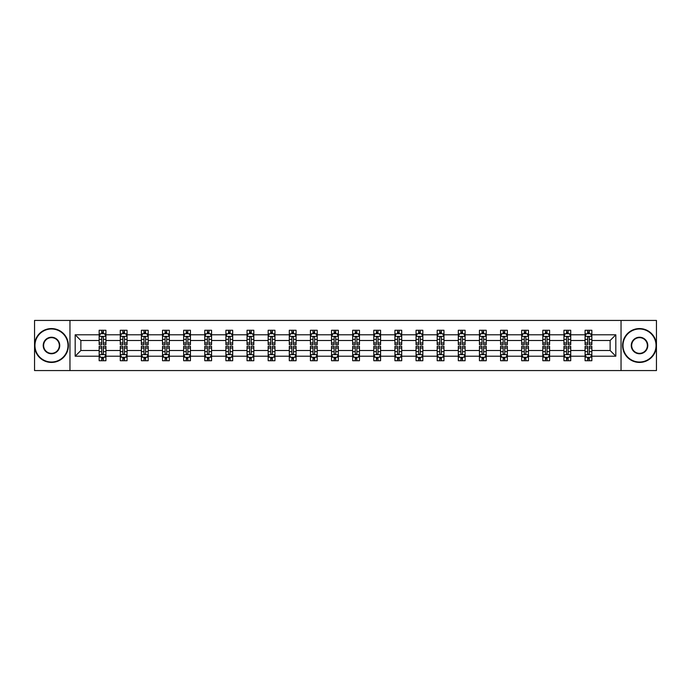 <?xml version="1.0" encoding="UTF-8"?>
<svg xmlns="http://www.w3.org/2000/svg" width="691" height="691" viewBox="0 0 691 691"><rect width="100%" height="100%" fill="white"/><g stroke="black" fill="none" stroke-linecap="round" stroke-linejoin="round"><path stroke-width="1.04" d="M621.036 320.443L34.55 320.443L34.55 370.557L656.45 370.557L656.45 320.443L621.036 320.443L621.036 370.557M591.85 356.202L591.85 350.51L610.136 350.51L615.819 356.202L591.85 356.202L591.85 360.737L589.276 360.737L589.276 357.282M69.964 370.557L69.964 320.443M585.078 356.202L570.723 356.202L570.723 350.51L585.078 350.51L585.078 360.737L591.85 360.737L591.85 357.117L590.58 357.117M570.723 356.202L570.723 360.737L568.149 360.737L568.149 357.282M563.951 356.202L549.595 356.202L549.595 350.51L563.951 350.51L563.951 360.737L570.723 360.737L570.723 357.117L569.453 357.117M549.595 356.202L549.595 360.737L547.022 360.737L547.022 357.282M542.824 356.202L528.468 356.202L528.468 350.51L542.824 350.51L542.824 360.737L549.595 360.737L549.595 357.117L548.326 357.117M528.468 356.202L528.468 360.737L525.894 360.737L525.894 357.282M521.696 356.202L507.341 356.202L507.341 350.51L521.696 350.51L521.696 360.737L528.468 360.737L528.468 357.117L527.198 357.117M507.341 356.202L507.341 360.737L504.767 360.737L504.767 357.282M500.569 356.202L486.214 356.202L486.214 350.51L500.569 350.51L500.569 360.737L507.341 360.737L507.341 357.117L506.071 357.117M486.214 356.202L486.214 360.737L483.64 360.737L483.64 357.282M479.442 356.202L465.086 356.202L465.086 350.51L479.442 350.51L479.442 360.737L486.214 360.737L486.214 357.117L484.944 357.117M465.086 356.202L465.086 360.737L462.512 360.737L462.512 357.282M458.314 356.202L443.959 356.202L443.959 350.51L458.314 350.51L458.314 360.737L465.086 360.737L465.086 357.117L463.816 357.117M443.959 356.202L443.959 360.737L441.385 360.737L441.385 357.282M437.187 356.202L422.832 356.202L422.832 350.51L437.187 350.51L437.187 360.737L443.959 360.737L443.959 357.117L442.689 357.117M422.832 356.202L422.832 360.737L420.258 360.737L420.258 357.282M416.06 356.202L401.704 356.202L401.704 350.51L416.06 350.51L416.06 360.737L422.832 360.737L422.832 357.117L421.562 357.117M401.704 356.202L401.704 360.737L399.13 360.737L399.13 357.282M394.932 356.202L380.577 356.202L380.577 350.51L394.932 350.51L394.932 360.737L401.704 360.737L401.704 357.117L400.435 357.117M380.577 356.202L380.577 360.737L378.003 360.737L378.003 357.282M373.805 356.202L359.45 356.202L359.45 350.51L373.805 350.51L373.805 360.737L380.577 360.737L380.577 357.117L379.307 357.117M359.45 356.202L359.45 360.737L356.876 360.737L356.876 357.282M352.678 356.202L338.322 356.202L338.322 350.51L352.678 350.51L352.678 360.737L359.45 360.737L359.45 357.117L358.18 357.117M338.322 356.202L338.322 360.737L335.748 360.737L335.748 357.282M331.55 356.202L317.195 356.202L317.195 350.51L331.55 350.51L331.55 360.737L338.322 360.737L338.322 357.117L337.053 357.117M317.195 356.202L317.195 360.737L314.621 360.737L314.621 357.282M310.423 356.202L296.068 356.202L296.068 350.51L310.423 350.51L310.423 360.737L317.195 360.737L317.195 357.117L315.925 357.117M296.068 356.202L296.068 360.737L293.494 360.737L293.494 357.282M289.296 356.202L274.94 356.202L274.94 350.51L289.296 350.51L289.296 360.737L296.068 360.737L296.068 357.117L294.798 357.117M274.94 356.202L274.94 360.737L272.366 360.737L272.366 357.282M268.168 356.202L253.813 356.202L253.813 350.51L268.168 350.51L268.168 360.737L274.94 360.737L274.94 357.117L273.671 357.117M253.813 356.202L253.813 360.737L251.239 360.737L251.239 357.282M247.041 356.202L232.686 356.202L232.686 350.51L247.041 350.51L247.041 360.737L253.813 360.737L253.813 357.117L252.543 357.117M232.686 356.202L232.686 360.737L230.112 360.737L230.112 357.282M225.914 356.202L211.558 356.202L211.558 350.51L225.914 350.51L225.914 360.737L232.686 360.737L232.686 357.117L231.416 357.117M211.558 356.202L211.558 360.737L208.984 360.737L208.984 357.282M204.786 356.202L190.431 356.202L190.431 350.51L204.786 350.51L204.786 360.737L211.558 360.737L211.558 357.117L210.289 357.117M190.431 356.202L190.431 360.737L187.857 360.737L187.857 357.282M183.659 356.202L169.304 356.202L169.304 350.51L183.659 350.51L183.659 360.737L190.431 360.737L190.431 357.117L189.161 357.117M169.304 356.202L169.304 360.737L166.73 360.737L166.73 357.282M162.532 356.202L148.176 356.202L148.176 350.51L162.532 350.51L162.532 360.737L169.304 360.737L169.304 357.117L168.034 357.117M148.176 356.202L148.176 360.737L145.602 360.737L145.602 357.282M141.405 356.202L127.049 356.202L127.049 350.51L141.405 350.51L141.405 360.737L148.176 360.737L148.176 357.117L146.907 357.117M127.049 356.202L127.049 360.737L124.475 360.737L124.475 357.282M120.277 356.202L105.922 356.202L105.922 350.51L120.277 350.51L120.277 360.737L127.049 360.737L127.049 357.117L125.779 357.117M105.922 356.202L105.922 360.737L103.348 360.737L103.348 357.282M99.15 356.202L75.181 356.202L75.181 334.798L99.15 334.798L99.15 340.49L80.864 340.49L80.864 350.51L99.15 350.51L99.15 360.737L105.922 360.737L105.922 357.117L104.652 357.117M100.42 333.883L99.15 333.883L99.15 330.263L99.15 334.798M99.15 330.263L105.922 330.263L105.922 334.798L120.277 334.798L120.277 330.263L127.049 330.263L127.049 334.798L141.405 334.798L141.405 330.263L148.176 330.263L148.176 334.798L162.532 334.798L162.532 330.263L169.304 330.263L169.304 334.798L183.659 334.798L183.659 330.263L190.431 330.263L190.431 334.798L204.786 334.798L204.786 330.263L211.558 330.263L211.558 334.798L225.914 334.798L225.914 330.263L232.686 330.263L232.686 334.798L247.041 334.798L247.041 330.263L253.813 330.263L253.813 334.798L268.168 334.798L268.168 330.263L274.94 330.263L274.94 334.798L289.296 334.798L289.296 330.263L296.068 330.263L296.068 334.798L310.423 334.798L310.423 330.263L317.195 330.263L317.195 334.798L331.55 334.798L331.55 330.263L338.322 330.263L338.322 334.798L352.678 334.798L352.678 330.263L359.45 330.263L359.45 334.798L373.805 334.798L373.805 330.263L380.577 330.263L380.577 334.798L394.932 334.798L394.932 330.263L401.704 330.263L401.704 334.798L416.06 334.798L416.06 330.263L422.832 330.263L422.832 334.798L437.187 334.798L437.187 330.263L443.959 330.263L443.959 334.798L458.314 334.798L458.314 330.263L465.086 330.263L465.086 334.798L479.442 334.798L479.442 330.263L486.214 330.263L486.214 334.798L500.569 334.798L500.569 330.263L507.341 330.263L507.341 334.798L521.696 334.798L521.696 330.263L528.468 330.263L528.468 334.798L542.824 334.798L542.824 330.263L549.595 330.263L549.595 334.798L563.951 334.798L563.951 330.263L570.723 330.263L570.723 334.798L585.078 334.798L585.078 330.263L591.85 330.263L591.85 334.798L615.819 334.798L615.819 356.202M585.078 334.798L585.078 340.49L570.723 340.49L570.723 334.798M563.951 334.798L563.951 340.49L549.595 340.49L549.595 334.798M542.824 334.798L542.824 340.49L528.468 340.49L528.468 334.798M521.696 334.798L521.696 340.49L507.341 340.49L507.341 334.798M500.569 334.798L500.569 340.49L486.214 340.49L486.214 334.798M479.442 334.798L479.442 340.49L465.086 340.49L465.086 334.798M458.314 334.798L458.314 340.49L443.959 340.49L443.959 334.798M437.187 334.798L437.187 340.49L422.832 340.49L422.832 334.798M416.06 334.798L416.06 340.49L401.704 340.49L401.704 334.798M394.932 334.798L394.932 340.49L380.577 340.49L380.577 334.798M373.805 334.798L373.805 340.49L359.45 340.49L359.45 334.798M352.678 334.798L352.678 340.49L338.322 340.49L338.322 334.798M331.55 334.798L331.55 340.49L317.195 340.49L317.195 334.798M310.423 334.798L310.423 340.49L296.068 340.49L296.068 334.798M289.296 334.798L289.296 340.49L274.94 340.49L274.94 334.798M268.168 334.798L268.168 340.49L253.813 340.49L253.813 334.798M247.041 334.798L247.041 340.49L232.686 340.49L232.686 334.798M225.914 334.798L225.914 340.49L211.558 340.49L211.558 334.798M204.786 334.798L204.786 340.49L190.431 340.49L190.431 334.798M183.659 334.798L183.659 340.49L169.304 340.49L169.304 334.798M162.532 334.798L162.532 340.49L148.176 340.49L148.176 334.798M141.405 334.798L141.405 340.49L127.049 340.49L127.049 334.798M120.277 334.798L120.277 340.49L105.922 340.49L105.922 334.798M75.181 334.798L80.864 340.49M610.136 350.51L610.136 340.49L591.85 340.49L591.85 334.798M587.652 333.649L589.276 333.649M566.525 333.649L568.149 333.649M545.398 333.649L547.022 333.649M524.27 333.649L525.894 333.649M503.143 333.649L504.767 333.649M482.016 333.649L483.64 333.649M460.888 333.649L462.512 333.649M439.761 333.649L441.385 333.649M418.634 333.649L420.258 333.649M397.506 333.649L399.13 333.649M376.379 333.649L378.003 333.649M355.252 333.649L356.876 333.649M334.124 333.649L335.748 333.649M312.997 333.649L314.621 333.649M291.87 333.649L293.494 333.649M270.742 333.649L272.366 333.649M249.615 333.649L251.239 333.649M228.488 333.649L230.112 333.649M207.36 333.649L208.984 333.649M186.233 333.649L187.857 333.649M165.106 333.649L166.73 333.649M143.978 333.649L145.602 333.649M122.851 333.649L124.475 333.649M101.724 333.649L103.348 333.649M101.724 357.351L103.348 357.351M122.851 357.351L124.475 357.351M143.978 357.351L145.602 357.351M165.106 357.351L166.73 357.351M186.233 357.351L187.857 357.351M207.36 357.351L208.984 357.351M228.488 357.351L230.112 357.351M249.615 357.351L251.239 357.351M270.742 357.351L272.366 357.351M291.87 357.351L293.494 357.351M312.997 357.351L314.621 357.351M334.124 357.351L335.748 357.351M355.252 357.351L356.876 357.351M376.379 357.351L378.003 357.351M397.506 357.351L399.13 357.351M418.634 357.351L420.258 357.351M439.761 357.351L441.385 357.351M460.888 357.351L462.512 357.351M482.016 357.351L483.64 357.351M503.143 357.351L504.767 357.351M524.27 357.351L525.894 357.351M545.398 357.351L547.022 357.351M566.525 357.351L568.149 357.351M587.652 357.351L589.276 357.351M80.864 350.51L75.181 356.202M615.819 334.798L610.136 340.49M103.348 332.025L101.724 332.025M99.15 342.986L99.15 344.688L101.724 344.688L101.724 342.986L99.15 342.986L99.15 340.49M105.922 340.49L105.922 344.688L103.348 344.688L103.348 337.441C102.812 336.396 102.268 336.396 101.724 337.441L101.724 342.986M104.652 333.883L105.922 333.883L105.922 330.263L103.348 330.263L105.922 330.263M105.922 336.422L104.566 333.718L100.506 333.718L99.15 336.422M101.724 333.718L101.724 330.263M103.348 330.263L103.348 333.718M101.724 358.975L103.348 358.975M105.922 348.014L105.922 346.312L103.348 346.312L103.348 348.014L105.922 348.014L105.922 350.51M99.15 350.51L99.15 346.312L101.724 346.312L101.724 353.559C102.268 354.604 102.804 354.604 103.348 353.559L103.348 348.014M100.42 357.117L99.15 357.117L99.15 360.737L101.724 360.737L101.724 357.282M99.15 354.578L100.506 357.282L104.566 357.282L105.922 354.578M51.48 328.976A16.524 16.524 0 0 0 34.956 345.5A16.524 16.524 0 0 0 51.48 362.024A16.524 16.524 0 0 0 68.003 345.5A16.524 16.524 0 0 0 51.48 328.976M51.48 362.43A16.93 16.93 0 0 1 34.55 345.5A16.93 16.93 0 0 1 51.48 328.57A16.93 16.93 0 0 1 68.409 345.5A16.93 16.93 0 0 1 51.48 362.43M51.48 337.243A8.257 8.257 0 0 1 59.737 345.5A8.257 8.257 0 0 1 51.48 353.757A8.257 8.257 0 0 1 43.213 345.5A8.257 8.257 0 0 1 51.48 337.243M51.48 353.351A7.851 7.851 0 0 0 59.331 345.5A7.851 7.851 0 0 0 51.48 337.649A7.851 7.851 0 0 0 43.628 345.5A7.851 7.851 0 0 0 51.48 353.351M639.52 328.976A16.524 16.524 0 0 0 622.997 345.5A16.524 16.524 0 0 0 639.52 362.024A16.524 16.524 0 0 0 656.044 345.5A16.524 16.524 0 0 0 639.52 328.976M639.52 362.43A16.93 16.93 0 0 1 622.591 345.5A16.93 16.93 0 0 1 639.52 328.57A16.93 16.93 0 0 1 656.45 345.5A16.93 16.93 0 0 1 639.52 362.43M639.52 337.243A8.257 8.257 0 0 1 647.787 345.5A8.257 8.257 0 0 1 639.52 353.757A8.257 8.257 0 0 1 631.263 345.5A8.257 8.257 0 0 1 639.52 337.243M639.52 353.351A7.851 7.851 0 0 0 647.372 345.5A7.851 7.851 0 0 0 639.52 337.649A7.851 7.851 0 0 0 631.669 345.5A7.851 7.851 0 0 0 639.52 353.351M124.475 332.025L122.851 332.025M121.547 333.883L120.277 333.883L120.277 330.263L122.851 330.263L120.277 330.263M120.277 342.986L120.277 344.688L122.851 344.688L122.851 342.986L120.277 342.986L120.277 340.49M127.049 340.49L127.049 344.688L124.475 344.688L124.475 337.441C123.939 336.396 123.395 336.396 122.851 337.441L122.851 342.986M125.779 333.883L127.049 333.883L127.049 330.263L124.475 330.263L127.049 330.263M127.049 336.422L125.693 333.718L121.633 333.718L120.277 336.422M122.851 333.718L122.851 330.263M124.475 330.263L124.475 333.718M145.602 332.025L143.978 332.025M142.674 333.883L141.405 333.883L141.405 330.263L143.978 330.263L141.405 330.263M141.405 342.986L141.405 344.688L143.978 344.688L143.978 342.986L141.405 342.986L141.405 340.49M148.176 340.49L148.176 344.688L145.602 344.688L145.602 337.441C145.067 336.396 144.523 336.396 143.978 337.441L143.978 342.986M146.907 333.883L148.176 333.883L148.176 330.263L145.602 330.263L148.176 330.263M148.176 336.422L146.82 333.718L142.761 333.718L141.405 336.422M143.978 333.718L143.978 330.263M145.602 330.263L145.602 333.718M122.851 358.975L124.475 358.975M127.049 348.014L127.049 346.312L124.475 346.312L124.475 348.014L127.049 348.014L127.049 350.51M120.277 350.51L120.277 346.312L122.851 346.312L122.851 353.559C123.395 354.604 123.931 354.604 124.475 353.559L124.475 348.014M121.547 357.117L120.277 357.117L120.277 360.737L122.851 360.737L122.851 357.282M120.277 354.578L121.633 357.282L125.693 357.282L127.049 354.578M143.978 358.975L145.602 358.975M148.176 348.014L148.176 346.312L145.602 346.312L145.602 348.014L148.176 348.014L148.176 350.51M141.405 350.51L141.405 346.312L143.978 346.312L143.978 353.559C144.523 354.604 145.058 354.604 145.602 353.559L145.602 348.014M142.674 357.117L141.405 357.117L141.405 360.737L143.978 360.737L143.978 357.282M141.405 354.578L142.761 357.282L146.82 357.282L148.176 354.578M166.73 332.025L165.106 332.025M163.802 333.883L162.532 333.883L162.532 330.263L165.106 330.263L162.532 330.263M162.532 342.986L162.532 344.688L165.106 344.688L165.106 342.986L162.532 342.986L162.532 340.49M169.304 340.49L169.304 344.688L166.73 344.688L166.73 337.441C166.194 336.396 165.65 336.396 165.106 337.441L165.106 342.986M168.034 333.883L169.304 333.883L169.304 330.263L166.73 330.263L169.304 330.263M169.304 336.422L167.948 333.718L163.888 333.718L162.532 336.422M165.106 333.718L165.106 330.263M166.73 330.263L166.73 333.718M165.106 358.975L166.73 358.975M169.304 348.014L169.304 346.312L166.73 346.312L166.73 348.014L169.304 348.014L169.304 350.51M162.532 350.51L162.532 346.312L165.106 346.312L165.106 353.559C165.65 354.604 166.186 354.604 166.73 353.559L166.73 348.014M163.802 357.117L162.532 357.117L162.532 360.737L165.106 360.737L165.106 357.282M162.532 354.578L163.888 357.282L167.948 357.282L169.304 354.578M187.857 332.025L186.233 332.025M184.929 333.883L183.659 333.883L183.659 330.263L186.233 330.263L183.659 330.263M183.659 342.986L183.659 344.688L186.233 344.688L186.233 342.986L183.659 342.986L183.659 340.49M190.431 340.49L190.431 344.688L187.857 344.688L187.857 337.441C187.313 336.396 186.777 336.396 186.233 337.441L186.233 342.986M189.161 333.883L190.431 333.883L190.431 330.263L187.857 330.263L190.431 330.263M190.431 336.422L189.075 333.718L185.015 333.718L183.659 336.422M186.233 333.718L186.233 330.263M187.857 330.263L187.857 333.718M186.233 358.975L187.857 358.975M190.431 348.014L190.431 346.312L187.857 346.312L187.857 348.014L190.431 348.014L190.431 350.51M183.659 350.51L183.659 346.312L186.233 346.312L186.233 353.559C186.777 354.604 187.313 354.604 187.857 353.559L187.857 348.014M184.929 357.117L183.659 357.117L183.659 360.737L186.233 360.737L186.233 357.282M183.659 354.578L185.015 357.282L189.075 357.282L190.431 354.578M208.984 332.025L207.36 332.025M206.056 333.883L204.786 333.883L204.786 330.263L207.36 330.263L204.786 330.263M204.786 342.986L204.786 344.688L207.36 344.688L207.36 342.986L204.786 342.986L204.786 340.49M211.558 340.49L211.558 344.688L208.984 344.688L208.984 337.441C208.44 336.396 207.905 336.396 207.36 337.441L207.36 342.986M210.289 333.883L211.558 333.883L211.558 330.263L208.984 330.263L211.558 330.263M211.558 336.422L210.202 333.718L206.143 333.718L204.786 336.422M207.36 333.718L207.36 330.263M208.984 330.263L208.984 333.718M207.36 358.975L208.984 358.975M211.558 348.014L211.558 346.312L208.984 346.312L208.984 348.014L211.558 348.014L211.558 350.51M204.786 350.51L204.786 346.312L207.36 346.312L207.36 353.559C207.905 354.604 208.44 354.604 208.984 353.559L208.984 348.014M206.056 357.117L204.786 357.117L204.786 360.737L207.36 360.737L207.36 357.282M204.786 354.578L206.143 357.282L210.202 357.282L211.558 354.578M230.112 332.025L228.488 332.025M227.184 333.883L225.914 333.883L225.914 330.263L228.488 330.263L225.914 330.263M225.914 342.986L225.914 344.688L228.488 344.688L228.488 342.986L225.914 342.986L225.914 340.49M232.686 340.49L232.686 344.688L230.112 344.688L230.112 337.441C229.567 336.396 229.032 336.396 228.488 337.441L228.488 342.986M231.416 333.883L232.686 333.883L232.686 330.263L230.112 330.263L232.686 330.263M232.686 336.422L231.33 333.718L227.27 333.718L225.914 336.422M228.488 333.718L228.488 330.263M230.112 330.263L230.112 333.718M228.488 358.975L230.112 358.975M232.686 348.014L232.686 346.312L230.112 346.312L230.112 348.014L232.686 348.014L232.686 350.51M225.914 350.51L225.914 346.312L228.488 346.312L228.488 353.559C229.032 354.604 229.567 354.604 230.112 353.559L230.112 348.014M227.184 357.117L225.914 357.117L225.914 360.737L228.488 360.737L228.488 357.282M225.914 354.578L227.27 357.282L231.33 357.282L232.686 354.578M251.239 332.025L249.615 332.025M248.311 333.883L247.041 333.883L247.041 330.263L249.615 330.263L247.041 330.263M247.041 342.986L247.041 344.688L249.615 344.688L249.615 342.986L247.041 342.986L247.041 340.49M253.813 340.49L253.813 344.688L251.239 344.688L251.239 337.441C250.695 336.396 250.159 336.396 249.615 337.441L249.615 342.986M252.543 333.883L253.813 333.883L253.813 330.263L251.239 330.263L253.813 330.263M253.813 336.422L252.457 333.718L248.397 333.718L247.041 336.422M249.615 333.718L249.615 330.263M251.239 330.263L251.239 333.718M249.615 358.975L251.239 358.975M253.813 348.014L253.813 346.312L251.239 346.312L251.239 348.014L253.813 348.014L253.813 350.51M247.041 350.51L247.041 346.312L249.615 346.312L249.615 353.559C250.159 354.604 250.695 354.604 251.239 353.559L251.239 348.014M248.311 357.117L247.041 357.117L247.041 360.737L249.615 360.737L249.615 357.282M247.041 354.578L248.397 357.282L252.457 357.282L253.813 354.578M272.366 332.025L270.742 332.025M269.438 333.883L268.168 333.883L268.168 330.263L270.742 330.263L268.168 330.263M268.168 342.986L268.168 344.688L270.742 344.688L270.742 342.986L268.168 342.986L268.168 340.49M274.94 340.49L274.94 344.688L272.366 344.688L272.366 337.441C271.822 336.396 271.287 336.396 270.742 337.441L270.742 342.986M273.671 333.883L274.94 333.883L274.94 330.263L272.366 330.263L274.94 330.263M274.94 336.422L273.584 333.718L269.525 333.718L268.168 336.422M270.742 333.718L270.742 330.263M272.366 330.263L272.366 333.718M270.742 358.975L272.366 358.975M274.94 348.014L274.94 346.312L272.366 346.312L272.366 348.014L274.94 348.014L274.94 350.51M268.168 350.51L268.168 346.312L270.742 346.312L270.742 353.559C271.287 354.604 271.822 354.604 272.366 353.559L272.366 348.014M269.438 357.117L268.168 357.117L268.168 360.737L270.742 360.737L270.742 357.282M268.168 354.578L269.525 357.282L273.584 357.282L274.94 354.578M293.494 332.025L291.87 332.025M290.565 333.883L289.296 333.883L289.296 330.263L291.87 330.263L289.296 330.263M289.296 342.986L289.296 344.688L291.87 344.688L291.87 342.986L289.296 342.986L289.296 340.49M296.068 340.49L296.068 344.688L293.494 344.688L293.494 337.441C292.949 336.396 292.414 336.396 291.87 337.441L291.87 342.986M294.798 333.883L296.068 333.883L296.068 330.263L293.494 330.263L296.068 330.263M296.068 336.422L294.712 333.718L290.652 333.718L289.296 336.422M291.87 333.718L291.87 330.263M293.494 330.263L293.494 333.718M291.87 358.975L293.494 358.975M296.068 348.014L296.068 346.312L293.494 346.312L293.494 348.014L296.068 348.014L296.068 350.51M289.296 350.51L289.296 346.312L291.87 346.312L291.87 353.559C292.414 354.604 292.949 354.604 293.494 353.559L293.494 348.014M290.565 357.117L289.296 357.117L289.296 360.737L291.87 360.737L291.87 357.282M289.296 354.578L290.652 357.282L294.712 357.282L296.068 354.578M314.621 332.025L312.997 332.025M311.693 333.883L310.423 333.883L310.423 330.263L312.997 330.263L310.423 330.263M310.423 342.986L310.423 344.688L312.997 344.688L312.997 342.986L310.423 342.986L310.423 340.49M317.195 340.49L317.195 344.688L314.621 344.688L314.621 337.441C314.077 336.396 313.541 336.396 312.997 337.441L312.997 342.986M315.925 333.883L317.195 333.883L317.195 330.263L314.621 330.263L317.195 330.263M317.195 336.422L315.839 333.718L311.779 333.718L310.423 336.422M312.997 333.718L312.997 330.263M314.621 330.263L314.621 333.718M312.997 358.975L314.621 358.975M317.195 348.014L317.195 346.312L314.621 346.312L314.621 348.014L317.195 348.014L317.195 350.51M310.423 350.51L310.423 346.312L312.997 346.312L312.997 353.559C313.541 354.604 314.077 354.604 314.621 353.559L314.621 348.014M311.693 357.117L310.423 357.117L310.423 360.737L312.997 360.737L312.997 357.282M310.423 354.578L311.779 357.282L315.839 357.282L317.195 354.578M335.748 332.025L334.124 332.025M332.82 333.883L331.55 333.883L331.55 330.263L334.124 330.263L331.55 330.263M331.55 342.986L331.55 344.688L334.124 344.688L334.124 342.986L331.55 342.986L331.55 340.49M338.322 340.49L338.322 344.688L335.748 344.688L335.748 337.441C335.204 336.396 334.669 336.396 334.124 337.441L334.124 342.986M337.053 333.883L338.322 333.883L338.322 330.263L335.748 330.263L338.322 330.263M338.322 336.422L336.966 333.718L332.907 333.718L331.55 336.422M334.124 333.718L334.124 330.263M335.748 330.263L335.748 333.718M334.124 358.975L335.748 358.975M338.322 348.014L338.322 346.312L335.748 346.312L335.748 348.014L338.322 348.014L338.322 350.51M331.55 350.51L331.55 346.312L334.124 346.312L334.124 353.559C334.669 354.604 335.204 354.604 335.748 353.559L335.748 348.014M332.82 357.117L331.55 357.117L331.55 360.737L334.124 360.737L334.124 357.282M331.55 354.578L332.907 357.282L336.966 357.282L338.322 354.578M356.876 332.025L355.252 332.025M353.947 333.883L352.678 333.883L352.678 330.263L355.252 330.263L352.678 330.263M352.678 342.986L352.678 344.688L355.252 344.688L355.252 342.986L352.678 342.986L352.678 340.49M359.45 340.49L359.45 344.688L356.876 344.688L356.876 337.441C356.331 336.396 355.796 336.396 355.252 337.441L355.252 342.986M358.18 333.883L359.45 333.883L359.45 330.263L356.876 330.263L359.45 330.263M359.45 336.422L358.093 333.718L354.034 333.718L352.678 336.422M355.252 333.718L355.252 330.263M356.876 330.263L356.876 333.718M355.252 358.975L356.876 358.975M359.45 348.014L359.45 346.312L356.876 346.312L356.876 348.014L359.45 348.014L359.45 350.51M352.678 350.51L352.678 346.312L355.252 346.312L355.252 353.559C355.796 354.604 356.331 354.604 356.876 353.559L356.876 348.014M353.947 357.117L352.678 357.117L352.678 360.737L355.252 360.737L355.252 357.282M352.678 354.578L354.034 357.282L358.093 357.282L359.45 354.578M378.003 332.025L376.379 332.025M375.075 333.883L373.805 333.883L373.805 330.263L376.379 330.263L373.805 330.263M373.805 342.986L373.805 344.688L376.379 344.688L376.379 342.986L373.805 342.986L373.805 340.49M380.577 340.49L380.577 344.688L378.003 344.688L378.003 337.441C377.459 336.396 376.923 336.396 376.379 337.441L376.379 342.986M379.307 333.883L380.577 333.883L380.577 330.263L378.003 330.263L380.577 330.263M380.577 336.422L379.221 333.718L375.161 333.718L373.805 336.422M376.379 333.718L376.379 330.263M378.003 330.263L378.003 333.718M376.379 358.975L378.003 358.975M380.577 348.014L380.577 346.312L378.003 346.312L378.003 348.014L380.577 348.014L380.577 350.51M373.805 350.51L373.805 346.312L376.379 346.312L376.379 353.559C376.923 354.604 377.459 354.604 378.003 353.559L378.003 348.014M375.075 357.117L373.805 357.117L373.805 360.737L376.379 360.737L376.379 357.282M373.805 354.578L375.161 357.282L379.221 357.282L380.577 354.578M399.13 332.025L397.506 332.025M396.202 333.883L394.932 333.883L394.932 330.263L397.506 330.263L394.932 330.263M394.932 342.986L394.932 344.688L397.506 344.688L397.506 342.986L394.932 342.986L394.932 340.49M401.704 340.49L401.704 344.688L399.13 344.688L399.13 337.441C398.586 336.396 398.051 336.396 397.506 337.441L397.506 342.986M400.435 333.883L401.704 333.883L401.704 330.263L399.13 330.263L401.704 330.263M401.704 336.422L400.348 333.718L396.288 333.718L394.932 336.422M397.506 333.718L397.506 330.263M399.13 330.263L399.13 333.718M397.506 358.975L399.13 358.975M401.704 348.014L401.704 346.312L399.13 346.312L399.13 348.014L401.704 348.014L401.704 350.51M394.932 350.51L394.932 346.312L397.506 346.312L397.506 353.559C398.051 354.604 398.586 354.604 399.13 353.559L399.13 348.014M396.202 357.117L394.932 357.117L394.932 360.737L397.506 360.737L397.506 357.282M394.932 354.578L396.288 357.282L400.348 357.282L401.704 354.578M420.258 332.025L418.634 332.025M417.329 333.883L416.06 333.883L416.06 330.263L418.634 330.263L416.06 330.263M416.06 342.986L416.06 344.688L418.634 344.688L418.634 342.986L416.06 342.986L416.06 340.49M422.832 340.49L422.832 344.688L420.258 344.688L420.258 337.441C419.713 336.396 419.178 336.396 418.634 337.441L418.634 342.986M421.562 333.883L422.832 333.883L422.832 330.263L420.258 330.263L422.832 330.263M422.832 336.422L421.475 333.718L417.416 333.718L416.06 336.422M418.634 333.718L418.634 330.263M420.258 330.263L420.258 333.718M418.634 358.975L420.258 358.975M422.832 348.014L422.832 346.312L420.258 346.312L420.258 348.014L422.832 348.014L422.832 350.51M416.06 350.51L416.06 346.312L418.634 346.312L418.634 353.559C419.178 354.604 419.713 354.604 420.258 353.559L420.258 348.014M417.329 357.117L416.06 357.117L416.06 360.737L418.634 360.737L418.634 357.282M416.06 354.578L417.416 357.282L421.475 357.282L422.832 354.578M441.385 332.025L439.761 332.025M438.457 333.883L437.187 333.883L437.187 330.263L439.761 330.263L437.187 330.263M437.187 342.986L437.187 344.688L439.761 344.688L439.761 342.986L437.187 342.986L437.187 340.49M443.959 340.49L443.959 344.688L441.385 344.688L441.385 337.441C440.841 336.396 440.305 336.396 439.761 337.441L439.761 342.986M442.689 333.883L443.959 333.883L443.959 330.263L441.385 330.263L443.959 330.263M443.959 336.422L442.603 333.718L438.543 333.718L437.187 336.422M439.761 333.718L439.761 330.263M441.385 330.263L441.385 333.718M439.761 358.975L441.385 358.975M443.959 348.014L443.959 346.312L441.385 346.312L441.385 348.014L443.959 348.014L443.959 350.51M437.187 350.51L437.187 346.312L439.761 346.312L439.761 353.559C440.305 354.604 440.841 354.604 441.385 353.559L441.385 348.014M438.457 357.117L437.187 357.117L437.187 360.737L439.761 360.737L439.761 357.282M437.187 354.578L438.543 357.282L442.603 357.282L443.959 354.578M462.512 332.025L460.888 332.025M459.584 333.883L458.314 333.883L458.314 330.263L460.888 330.263L458.314 330.263M458.314 342.986L458.314 344.688L460.888 344.688L460.888 342.986L458.314 342.986L458.314 340.49M465.086 340.49L465.086 344.688L462.512 344.688L462.512 337.441C461.968 336.396 461.433 336.396 460.888 337.441L460.888 342.986M463.816 333.883L465.086 333.883L465.086 330.263L462.512 330.263L465.086 330.263M465.086 336.422L463.73 333.718L459.67 333.718L458.314 336.422M460.888 333.718L460.888 330.263M462.512 330.263L462.512 333.718M460.888 358.975L462.512 358.975M465.086 348.014L465.086 346.312L462.512 346.312L462.512 348.014L465.086 348.014L465.086 350.51M458.314 350.51L458.314 346.312L460.888 346.312L460.888 353.559C461.433 354.604 461.968 354.604 462.512 353.559L462.512 348.014M459.584 357.117L458.314 357.117L458.314 360.737L460.888 360.737L460.888 357.282M458.314 354.578L459.67 357.282L463.73 357.282L465.086 354.578M483.64 332.025L482.016 332.025M480.711 333.883L479.442 333.883L479.442 330.263L482.016 330.263L479.442 330.263M479.442 342.986L479.442 344.688L482.016 344.688L482.016 342.986L479.442 342.986L479.442 340.49M486.214 340.49L486.214 344.688L483.64 344.688L483.64 337.441C483.095 336.396 482.56 336.396 482.016 337.441L482.016 342.986M484.944 333.883L486.214 333.883L486.214 330.263L483.64 330.263L486.214 330.263M486.214 336.422L484.857 333.718L480.798 333.718L479.442 336.422M482.016 333.718L482.016 330.263M483.64 330.263L483.64 333.718M482.016 358.975L483.64 358.975M486.214 348.014L486.214 346.312L483.64 346.312L483.64 348.014L486.214 348.014L486.214 350.51M479.442 350.51L479.442 346.312L482.016 346.312L482.016 353.559C482.56 354.604 483.095 354.604 483.64 353.559L483.64 348.014M480.711 357.117L479.442 357.117L479.442 360.737L482.016 360.737L482.016 357.282M479.442 354.578L480.798 357.282L484.857 357.282L486.214 354.578M504.767 332.025L503.143 332.025M501.839 333.883L500.569 333.883L500.569 330.263L503.143 330.263L500.569 330.263M500.569 342.986L500.569 344.688L503.143 344.688L503.143 342.986L500.569 342.986L500.569 340.49M507.341 340.49L507.341 344.688L504.767 344.688L504.767 337.441C504.223 336.396 503.687 336.396 503.143 337.441L503.143 342.986M506.071 333.883L507.341 333.883L507.341 330.263L504.767 330.263L507.341 330.263M507.341 336.422L505.985 333.718L501.925 333.718L500.569 336.422M503.143 333.718L503.143 330.263M504.767 330.263L504.767 333.718M503.143 358.975L504.767 358.975M507.341 348.014L507.341 346.312L504.767 346.312L504.767 348.014L507.341 348.014L507.341 350.51M500.569 350.51L500.569 346.312L503.143 346.312L503.143 353.559C503.687 354.604 504.223 354.604 504.767 353.559L504.767 348.014M501.839 357.117L500.569 357.117L500.569 360.737L503.143 360.737L503.143 357.282M500.569 354.578L501.925 357.282L505.985 357.282L507.341 354.578M525.894 332.025L524.27 332.025M522.966 333.883L521.696 333.883L521.696 330.263L524.27 330.263L521.696 330.263M521.696 342.986L521.696 344.688L524.27 344.688L524.27 342.986L521.696 342.986L521.696 340.49M528.468 340.49L528.468 344.688L525.894 344.688L525.894 337.441C525.35 336.396 524.815 336.396 524.27 337.441L524.27 342.986M527.198 333.883L528.468 333.883L528.468 330.263L525.894 330.263L528.468 330.263M528.468 336.422L527.112 333.718L523.052 333.718L521.696 336.422M524.27 333.718L524.27 330.263M525.894 330.263L525.894 333.718M524.27 358.975L525.894 358.975M528.468 348.014L528.468 346.312L525.894 346.312L525.894 348.014L528.468 348.014L528.468 350.51M521.696 350.51L521.696 346.312L524.27 346.312L524.27 353.559C524.806 354.604 525.35 354.604 525.894 353.559L525.894 348.014M522.966 357.117L521.696 357.117L521.696 360.737L524.27 360.737L524.27 357.282M521.696 354.578L523.052 357.282L527.112 357.282L528.468 354.578M547.022 332.025L545.398 332.025M544.093 333.883L542.824 333.883L542.824 330.263L545.398 330.263L542.824 330.263M542.824 342.986L542.824 344.688L545.398 344.688L545.398 342.986L542.824 342.986L542.824 340.49M549.595 340.49L549.595 344.688L547.022 344.688L547.022 337.441C546.477 336.396 545.942 336.396 545.398 337.441L545.398 342.986M548.326 333.883L549.595 333.883L549.595 330.263L547.022 330.263L549.595 330.263M549.595 336.422L548.239 333.718L544.18 333.718L542.824 336.422M545.398 333.718L545.398 330.263M547.022 330.263L547.022 333.718M545.398 358.975L547.022 358.975M549.595 348.014L549.595 346.312L547.022 346.312L547.022 348.014L549.595 348.014L549.595 350.51M542.824 350.51L542.824 346.312L545.398 346.312L545.398 353.559C545.933 354.604 546.477 354.604 547.022 353.559L547.022 348.014M544.093 357.117L542.824 357.117L542.824 360.737L545.398 360.737L545.398 357.282M542.824 354.578L544.18 357.282L548.239 357.282L549.595 354.578M568.149 332.025L566.525 332.025M565.221 333.883L563.951 333.883L563.951 330.263L566.525 330.263L563.951 330.263M563.951 342.986L563.951 344.688L566.525 344.688L566.525 342.986L563.951 342.986L563.951 340.49M570.723 340.49L570.723 344.688L568.149 344.688L568.149 337.441C567.605 336.396 567.069 336.396 566.525 337.441L566.525 342.986M569.453 333.883L570.723 333.883L570.723 330.263L568.149 330.263L570.723 330.263M570.723 336.422L569.367 333.718L565.307 333.718L563.951 336.422M566.525 333.718L566.525 330.263M568.149 330.263L568.149 333.718M566.525 358.975L568.149 358.975M570.723 348.014L570.723 346.312L568.149 346.312L568.149 348.014L570.723 348.014L570.723 350.51M563.951 350.51L563.951 346.312L566.525 346.312L566.525 353.559C567.061 354.604 567.605 354.604 568.149 353.559L568.149 348.014M565.221 357.117L563.951 357.117L563.951 360.737L566.525 360.737L566.525 357.282M563.951 354.578L565.307 357.282L569.367 357.282L570.723 354.578M589.276 332.025L587.652 332.025M586.348 333.883L585.078 333.883L585.078 330.263L587.652 330.263L585.078 330.263M585.078 342.986L585.078 344.688L587.652 344.688L587.652 342.986L585.078 342.986L585.078 340.49M591.85 340.49L591.85 344.688L589.276 344.688L589.276 337.441C588.732 336.396 588.196 336.396 587.652 337.441L587.652 342.986M590.58 333.883L591.85 333.883L591.85 330.263L589.276 330.263L591.85 330.263M591.85 336.422L590.494 333.718L586.434 333.718L585.078 336.422M587.652 333.718L587.652 330.263M589.276 330.263L589.276 333.718M587.652 358.975L589.276 358.975M591.85 348.014L591.85 346.312L589.276 346.312L589.276 348.014L591.85 348.014L591.85 350.51M585.078 350.51L585.078 346.312L587.652 346.312L587.652 353.559C588.188 354.604 588.732 354.604 589.276 353.559L589.276 348.014M586.348 357.117L585.078 357.117L585.078 360.737L587.652 360.737L587.652 357.282M585.078 354.578L586.434 357.282L590.494 357.282L591.85 354.578M105.887 336.362L99.184 336.362M105.922 342.986L103.348 342.986M101.724 339.359L99.15 339.359M105.922 339.359L103.348 339.359M103.348 332.889L101.724 332.889M99.184 354.638L105.887 354.638M99.15 348.014L101.724 348.014M103.348 351.641L105.922 351.641M99.15 351.641L101.724 351.641M101.724 358.111L103.348 358.111M127.014 336.362L120.312 336.362M127.049 342.986L124.475 342.986M122.851 339.359L120.277 339.359M127.049 339.359L124.475 339.359M124.475 332.889L122.851 332.889M148.142 336.362L141.439 336.362M148.176 342.986L145.602 342.986M143.978 339.359L141.405 339.359M148.176 339.359L145.602 339.359M145.602 332.889L143.978 332.889M120.312 354.638L127.014 354.638M120.277 348.014L122.851 348.014M124.475 351.641L127.049 351.641M120.277 351.641L122.851 351.641M122.851 358.111L124.475 358.111M141.439 354.638L148.142 354.638M141.405 348.014L143.978 348.014M145.602 351.641L148.176 351.641M141.405 351.641L143.978 351.641M143.978 358.111L145.602 358.111M169.269 336.362L162.566 336.362M169.304 342.986L166.73 342.986M165.106 339.359L162.532 339.359M169.304 339.359L166.73 339.359M166.73 332.889L165.106 332.889M162.566 354.638L169.269 354.638M162.532 348.014L165.106 348.014M166.73 351.641L169.304 351.641M162.532 351.641L165.106 351.641M165.106 358.111L166.73 358.111M190.396 336.362L183.694 336.362M190.431 342.986L187.857 342.986M186.233 339.359L183.659 339.359M190.431 339.359L187.857 339.359M187.857 332.889L186.233 332.889M183.694 354.638L190.396 354.638M183.659 348.014L186.233 348.014M187.857 351.641L190.431 351.641M183.659 351.641L186.233 351.641M186.233 358.111L187.857 358.111M211.524 336.362L204.821 336.362M211.558 342.986L208.984 342.986M207.36 339.359L204.786 339.359M211.558 339.359L208.984 339.359M208.984 332.889L207.36 332.889M204.821 354.638L211.524 354.638M204.786 348.014L207.36 348.014M208.984 351.641L211.558 351.641M204.786 351.641L207.36 351.641M207.36 358.111L208.984 358.111M232.651 336.362L225.948 336.362M232.686 342.986L230.112 342.986M228.488 339.359L225.914 339.359M232.686 339.359L230.112 339.359M230.112 332.889L228.488 332.889M225.948 354.638L232.651 354.638M225.914 348.014L228.488 348.014M230.112 351.641L232.686 351.641M225.914 351.641L228.488 351.641M228.488 358.111L230.112 358.111M253.778 336.362L247.076 336.362M253.813 342.986L251.239 342.986M249.615 339.359L247.041 339.359M253.813 339.359L251.239 339.359M251.239 332.889L249.615 332.889M247.076 354.638L253.778 354.638M247.041 348.014L249.615 348.014M251.239 351.641L253.813 351.641M247.041 351.641L249.615 351.641M249.615 358.111L251.239 358.111M274.906 336.362L268.203 336.362M274.94 342.986L272.366 342.986M270.742 339.359L268.168 339.359M274.94 339.359L272.366 339.359M272.366 332.889L270.742 332.889M268.203 354.638L274.906 354.638M268.168 348.014L270.742 348.014M272.366 351.641L274.94 351.641M268.168 351.641L270.742 351.641M270.742 358.111L272.366 358.111M296.033 336.362L289.33 336.362M296.068 342.986L293.494 342.986M291.87 339.359L289.296 339.359M296.068 339.359L293.494 339.359M293.494 332.889L291.87 332.889M289.33 354.638L296.033 354.638M289.296 348.014L291.87 348.014M293.494 351.641L296.068 351.641M289.296 351.641L291.87 351.641M291.87 358.111L293.494 358.111M317.16 336.362L310.458 336.362M317.195 342.986L314.621 342.986M312.997 339.359L310.423 339.359M317.195 339.359L314.621 339.359M314.621 332.889L312.997 332.889M310.458 354.638L317.16 354.638M310.423 348.014L312.997 348.014M314.621 351.641L317.195 351.641M310.423 351.641L312.997 351.641M312.997 358.111L314.621 358.111M338.288 336.362L331.585 336.362M338.322 342.986L335.748 342.986M334.124 339.359L331.55 339.359M338.322 339.359L335.748 339.359M335.748 332.889L334.124 332.889M331.585 354.638L338.288 354.638M331.55 348.014L334.124 348.014M335.748 351.641L338.322 351.641M331.55 351.641L334.124 351.641M334.124 358.111L335.748 358.111M359.415 336.362L352.712 336.362M359.45 342.986L356.876 342.986M355.252 339.359L352.678 339.359M359.45 339.359L356.876 339.359M356.876 332.889L355.252 332.889M352.712 354.638L359.415 354.638M352.678 348.014L355.252 348.014M356.876 351.641L359.45 351.641M352.678 351.641L355.252 351.641M355.252 358.111L356.876 358.111M380.542 336.362L373.84 336.362M380.577 342.986L378.003 342.986M376.379 339.359L373.805 339.359M380.577 339.359L378.003 339.359M378.003 332.889L376.379 332.889M373.84 354.638L380.542 354.638M373.805 348.014L376.379 348.014M378.003 351.641L380.577 351.641M373.805 351.641L376.379 351.641M376.379 358.111L378.003 358.111M401.67 336.362L394.967 336.362M401.704 342.986L399.13 342.986M397.506 339.359L394.932 339.359M401.704 339.359L399.13 339.359M399.13 332.889L397.506 332.889M394.967 354.638L401.67 354.638M394.932 348.014L397.506 348.014M399.13 351.641L401.704 351.641M394.932 351.641L397.506 351.641M397.506 358.111L399.13 358.111M422.797 336.362L416.094 336.362M422.832 342.986L420.258 342.986M418.634 339.359L416.06 339.359M422.832 339.359L420.258 339.359M420.258 332.889L418.634 332.889M416.094 354.638L422.797 354.638M416.06 348.014L418.634 348.014M420.258 351.641L422.832 351.641M416.06 351.641L418.634 351.641M418.634 358.111L420.258 358.111M443.924 336.362L437.222 336.362M443.959 342.986L441.385 342.986M439.761 339.359L437.187 339.359M443.959 339.359L441.385 339.359M441.385 332.889L439.761 332.889M437.222 354.638L443.924 354.638M437.187 348.014L439.761 348.014M441.385 351.641L443.959 351.641M437.187 351.641L439.761 351.641M439.761 358.111L441.385 358.111M465.052 336.362L458.349 336.362M465.086 342.986L462.512 342.986M460.888 339.359L458.314 339.359M465.086 339.359L462.512 339.359M462.512 332.889L460.888 332.889M458.349 354.638L465.052 354.638M458.314 348.014L460.888 348.014M462.512 351.641L465.086 351.641M458.314 351.641L460.888 351.641M460.888 358.111L462.512 358.111M486.179 336.362L479.476 336.362M486.214 342.986L483.64 342.986M482.016 339.359L479.442 339.359M486.214 339.359L483.64 339.359M483.64 332.889L482.016 332.889M479.476 354.638L486.179 354.638M479.442 348.014L482.016 348.014M483.64 351.641L486.214 351.641M479.442 351.641L482.016 351.641M482.016 358.111L483.64 358.111M507.306 336.362L500.604 336.362M507.341 342.986L504.767 342.986M503.143 339.359L500.569 339.359M507.341 339.359L504.767 339.359M504.767 332.889L503.143 332.889M500.604 354.638L507.306 354.638M500.569 348.014L503.143 348.014M504.767 351.641L507.341 351.641M500.569 351.641L503.143 351.641M503.143 358.111L504.767 358.111M528.434 336.362L521.731 336.362M528.468 342.986L525.894 342.986M524.27 339.359L521.696 339.359M528.468 339.359L525.894 339.359M525.894 332.889L524.27 332.889M521.731 354.638L528.434 354.638M521.696 348.014L524.27 348.014M525.894 351.641L528.468 351.641M521.696 351.641L524.27 351.641M524.27 358.111L525.894 358.111M549.561 336.362L542.858 336.362M549.595 342.986L547.022 342.986M545.398 339.359L542.824 339.359M549.595 339.359L547.022 339.359M547.022 332.889L545.398 332.889M542.858 354.638L549.561 354.638M542.824 348.014L545.398 348.014M547.022 351.641L549.595 351.641M542.824 351.641L545.398 351.641M545.398 358.111L547.022 358.111M570.688 336.362L563.986 336.362M570.723 342.986L568.149 342.986M566.525 339.359L563.951 339.359M570.723 339.359L568.149 339.359M568.149 332.889L566.525 332.889M563.986 354.638L570.688 354.638M563.951 348.014L566.525 348.014M568.149 351.641L570.723 351.641M563.951 351.641L566.525 351.641M566.525 358.111L568.149 358.111M591.816 336.362L585.113 336.362M591.85 342.986L589.276 342.986M587.652 339.359L585.078 339.359M591.85 339.359L589.276 339.359M589.276 332.889L587.652 332.889M585.113 354.638L591.816 354.638M585.078 348.014L587.652 348.014M589.276 351.641L591.85 351.641M585.078 351.641L587.652 351.641M587.652 358.111L589.276 358.111"/></g></svg>
